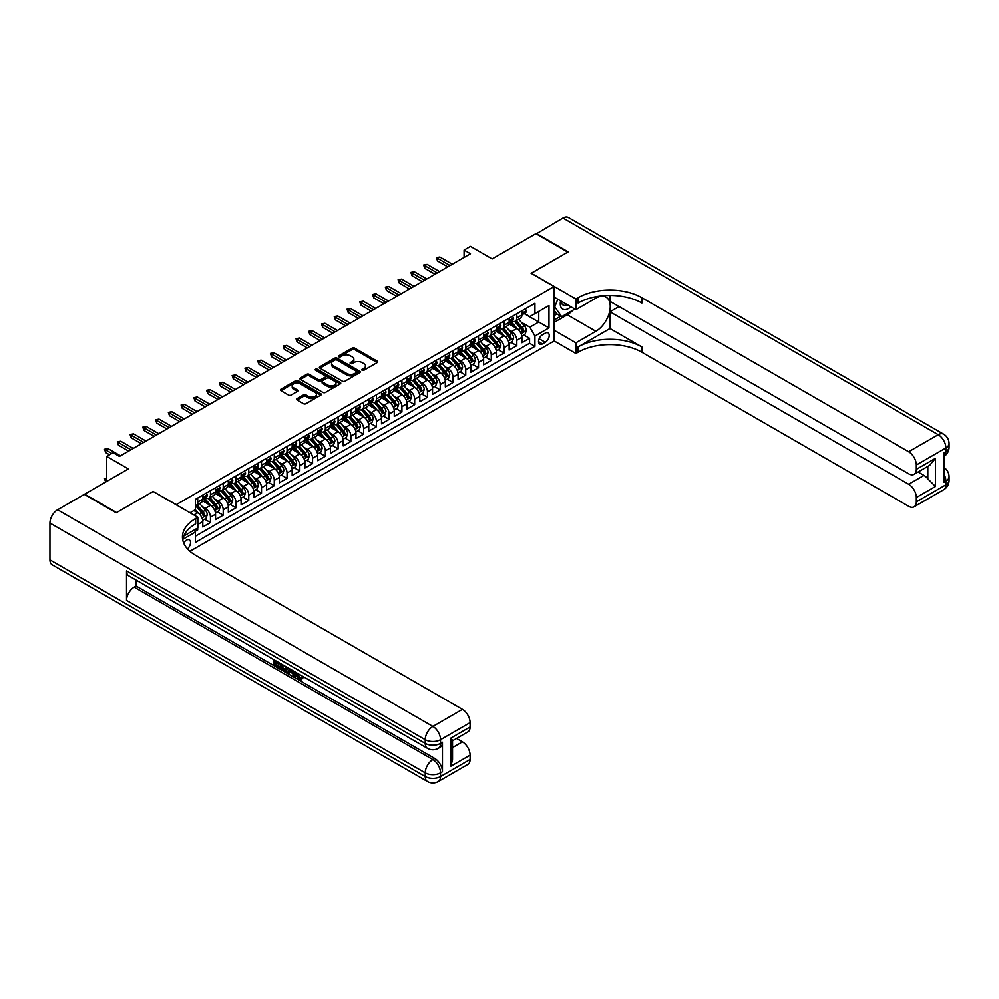 <?xml version="1.0" encoding="UTF-8"?>
<svg xmlns="http://www.w3.org/2000/svg" width="999" height="999" viewBox="0 0 999 999"><rect width="100%" height="100%" fill="white"/><g stroke="black" fill="none" stroke-linecap="round" stroke-linejoin="round"><path stroke-width="1.5" d="M362.137 370.267A1.236 0.712 0 0 0 363.886 370.267L377.197 362.575A1.773 1.024 0 0 0 377.722 361.85A1.773 1.024 0 0 0 377.197 361.126L354.657 348.114A1.773 1.024 0 0 0 352.147 348.114L338.836 355.794A1.236 0.712 0 0 0 340.584 356.805L342.307 355.806A5.669 3.272 0 0 1 350.324 355.806L352.21 356.893A5.669 3.272 0 0 1 353.871 359.215A5.669 3.272 0 0 1 352.21 361.526L350.487 362.525A1.236 0.712 0 0 0 352.235 363.536L353.958 362.537A5.669 3.272 0 0 1 361.975 362.537L363.861 363.624A5.669 3.272 0 0 1 365.522 365.934A5.669 3.272 0 0 1 363.861 368.256L362.137 369.243A1.236 0.712 0 0 0 362.137 370.267L362.137 369.243M187.462 548.888A5.782 3.334 120 0 0 190.397 543.881A5.782 3.334 120 0 0 189.348 539.897A5.782 3.334 120 0 0 186.463 540.184A5.782 3.334 120 0 0 183.691 543.031M297.14 398.601A1.773 1.024 0 0 0 296.628 399.325A1.773 1.024 0 0 0 297.14 400.05L303.471 403.696A1.773 1.024 0 0 0 305.981 403.696L320.766 395.167A1.773 1.024 0 0 0 321.278 394.443A1.773 1.024 0 0 0 320.766 393.718L298.214 380.694A1.773 1.024 0 0 0 295.704 380.694L280.919 389.235A1.773 1.024 0 0 0 280.394 389.96A1.773 1.024 0 0 0 280.919 390.684L288.561 395.092A1.773 1.024 0 0 0 291.071 395.092L297.39 391.433A1.773 1.024 0 0 0 297.914 390.709A1.773 1.024 0 0 0 297.39 389.997L293.606 387.799A4.745 2.735 0 0 1 292.22 385.864A4.745 2.735 0 0 1 295.142 383.341A4.745 2.735 0 0 1 300.312 383.928L315.16 392.507A4.745 2.735 0 0 1 316.546 394.443A4.745 2.735 0 0 1 313.611 396.965A4.745 2.735 0 0 1 308.454 396.378L305.981 394.942A1.773 1.024 0 0 0 303.471 394.942L297.14 398.601L297.14 400.05L303.471 396.416L303.471 394.942M153.272 491.545L176.249 504.657L554.083 286.526L531.106 273.264L567.794 252.073L535.889 233.654L492.17 258.891L470.467 246.366L464.085 250.05L470.467 253.734L119.455 456.393L113.074 452.709L106.693 456.393L106.693 481.443M153.272 491.396L116.583 512.574L84.665 494.155L128.384 468.918L106.693 456.393M342.432 381.206A1.773 1.024 0 0 0 344.942 381.206L359.727 372.664A1.773 1.024 0 0 0 360.239 371.94A1.773 1.024 0 0 0 359.727 371.216L337.175 358.204A1.773 1.024 0 0 0 334.665 358.204L319.88 366.733A1.773 1.024 0 0 0 319.368 367.457A1.773 1.024 0 0 0 319.88 368.181L342.432 381.206M316.059 370.529A1.236 0.712 0 0 1 317.32 370.704L340.222 383.928L325.462 392.445A1.773 1.024 0 0 1 322.952 392.445L300.399 379.433L300.399 377.984A1.773 1.024 0 0 0 299.887 378.708A1.773 1.024 0 0 0 300.399 379.433M300.399 377.984L306.73 374.325A1.773 1.024 0 0 1 309.228 374.325L318.381 379.608A1.773 1.024 0 0 0 320.891 379.608L325.087 377.185A1.773 1.024 0 0 0 325.599 376.461A1.773 1.024 0 0 0 325.087 375.736L315.559 370.242A1.236 0.712 0 0 1 317.32 369.23L340.247 382.467A1.773 1.024 0 0 1 340.759 383.191A1.773 1.024 0 0 1 340.247 383.916L340.247 382.467M195.042 531.468L197.702 529.932L196.041 528.983M197.827 524.487L202.797 521.603L202.797 526.985L210.464 522.564L204.658 519.218M202.148 506.493L205.357 508.341A7.218 4.171 60 0 1 210.464 517.182L215.572 514.235L215.572 519.617L223.227 515.197L217.42 511.85M214.91 499.125L218.119 500.974A7.218 4.171 60 0 1 223.227 509.815L228.334 506.868L228.334 512.25L235.989 507.829L230.182 504.47M227.685 491.758L230.881 493.606A7.218 4.171 60 0 1 235.989 502.447L241.096 499.5L241.096 504.882L248.751 500.462L242.944 497.102M240.447 484.39L243.644 486.238A7.218 4.171 60 0 1 248.751 495.079L253.858 492.132L253.858 497.514L261.513 493.094L255.707 489.735M253.209 477.01L256.418 478.871A7.218 4.171 60 0 1 261.513 487.712L266.621 484.765L266.621 490.147L274.288 485.714L268.481 482.367M265.971 469.642L269.181 471.491A7.218 4.171 60 0 1 274.288 480.344L279.383 477.397L279.383 482.767L287.05 478.346L281.243 475M278.733 462.275L281.943 464.123A7.218 4.171 60 0 1 287.05 472.964L292.158 470.017L292.158 475.399L299.812 470.979L294.006 467.632M291.496 454.907L294.705 456.755A7.218 4.171 60 0 1 299.812 465.596L304.92 462.649L304.92 468.032L312.575 463.611L306.768 460.264M304.27 447.54L307.467 449.388A7.218 4.171 60 0 1 312.575 458.229L317.682 455.282L317.682 460.664L325.337 456.243L319.53 452.884M317.033 440.172L320.229 442.02A7.218 4.171 60 0 1 325.337 450.861L330.444 447.914L330.444 453.296L338.099 448.876L332.292 445.517M329.795 432.804L333.004 434.652A7.218 4.171 60 0 1 338.099 443.494L343.206 440.547L343.206 445.929L350.874 441.508L345.067 438.149M342.557 425.424L345.766 427.285A7.218 4.171 60 0 1 350.874 436.126L355.969 433.179L355.969 438.561L363.636 434.128L357.829 430.781M355.319 418.057L358.529 419.905A7.218 4.171 60 0 1 363.636 428.758L368.743 425.811L368.743 431.181L376.398 426.76L370.592 423.414M368.082 410.689L371.291 412.537A7.218 4.171 60 0 1 376.398 421.378L381.506 418.431L381.506 423.813L389.16 419.393L383.354 416.046M380.856 403.321L384.053 405.169A7.218 4.171 60 0 1 389.16 414.011L394.268 411.064L394.268 416.446L401.923 412.025L396.116 408.678M393.618 395.954L396.815 397.802A7.218 4.171 60 0 1 401.923 406.643L407.03 403.696L407.03 409.078L414.685 404.657L408.878 401.298M406.381 388.586L409.59 390.434A7.218 4.171 60 0 1 414.685 399.275L419.792 396.328L419.792 401.71L427.46 397.29L421.653 393.931M419.143 381.218L422.352 383.067A7.218 4.171 60 0 1 427.46 391.908L432.555 388.961L432.555 394.343L440.222 389.922L434.415 386.563M431.905 373.838L435.114 375.699A7.218 4.171 60 0 1 440.222 384.54L445.329 381.593L445.329 386.975L452.984 382.542L447.177 379.195M444.667 366.471L447.877 368.319A7.218 4.171 60 0 1 452.984 377.172L458.091 374.225L458.091 379.595L465.746 375.174L459.94 371.828M457.442 359.103L460.639 360.951A7.218 4.171 60 0 1 465.746 369.792L470.854 366.845L470.854 372.227L478.509 367.807L472.702 364.46M470.204 351.735L473.401 353.584A7.218 4.171 60 0 1 478.509 362.425L483.616 359.478L483.616 364.86L491.271 360.439L485.464 357.08M482.967 344.368L486.176 346.216A7.218 4.171 60 0 1 491.271 355.057L496.378 352.11L496.378 357.492L504.045 353.072L498.239 349.712M495.729 337L498.938 338.848A7.218 4.171 60 0 1 504.045 347.689L509.14 344.742L509.14 350.125L516.808 345.704L516.808 340.322A7.218 4.171 -120 0 0 511.7 331.481L508.491 329.633M511.001 342.345L516.808 345.704M202.797 521.603A7.218 4.171 -120 0 0 197.702 512.762L193.868 510.551M215.572 514.235A7.218 4.171 -120 0 0 210.464 505.394L202.572 500.836M228.334 506.868A7.218 4.171 -120 0 0 223.227 498.026L215.334 493.469M241.096 499.5A7.218 4.171 -120 0 0 235.989 490.659L228.097 486.101M253.858 492.132A7.218 4.171 -120 0 0 248.751 483.291L240.859 478.733M266.621 484.765A7.218 4.171 -120 0 0 261.513 475.924L253.621 471.366M279.383 477.397A7.218 4.171 -120 0 0 274.288 468.543L266.383 463.986M292.158 470.017A7.218 4.171 -120 0 0 287.05 461.176L279.158 456.618M304.92 462.649A7.218 4.171 -120 0 0 299.812 453.808L291.92 449.25M317.682 455.282A7.218 4.171 -120 0 0 312.575 446.441L304.683 441.883M330.444 447.914A7.218 4.171 -120 0 0 325.337 439.073L317.445 434.515M343.206 440.547A7.218 4.171 -120 0 0 338.099 431.705L330.207 427.147M355.969 433.179A7.218 4.171 -120 0 0 350.874 424.338L342.969 419.78M368.743 425.811A7.218 4.171 -120 0 0 363.636 416.958L355.744 412.4M381.506 418.431A7.218 4.171 -120 0 0 376.398 409.59L368.506 405.032M394.268 411.064A7.218 4.171 -120 0 0 389.16 402.222L381.268 397.664M407.03 403.696A7.218 4.171 -120 0 0 401.923 394.855L394.031 390.297M419.792 396.328A7.218 4.171 -120 0 0 414.685 387.487L406.793 382.929M432.555 388.961A7.218 4.171 -120 0 0 427.46 380.119L419.555 375.562M445.329 381.593A7.218 4.171 -120 0 0 440.222 372.752L432.33 368.194M458.091 374.225A7.218 4.171 -120 0 0 452.984 365.372L445.092 360.814M470.854 366.845A7.218 4.171 -120 0 0 465.746 358.004L457.854 353.446M483.616 359.478A7.218 4.171 -120 0 0 478.509 350.637L470.616 346.079M496.378 352.11A7.218 4.171 -120 0 0 491.271 343.269L483.379 338.711M509.14 344.742A7.218 4.171 -120 0 0 504.045 335.901L496.141 331.343M545.267 333.167L542.457 334.79A5.594 3.234 120 0 0 538.811 339.722A5.594 3.234 120 0 0 539.66 344.205A5.594 3.234 120 0 0 542.457 343.931L545.267 342.307A5.594 3.234 120 0 0 548.926 337.375A5.594 3.234 120 0 0 548.064 332.892A5.594 3.234 120 0 0 545.267 333.167M189.922 551.298L554.083 341.059L554.083 286.526M194.218 530.032L195.404 532.067L195.404 542.395L534.927 346.366L534.927 336.051L529.82 327.197L521.253 322.252M195.404 532.067L182.705 539.398M190.035 512.762L195.404 509.665L195.404 499.35L534.927 303.321L534.927 313.649L548.975 305.532L548.975 327.934L534.927 336.051M205.294 497.689L205.357 497.727A7.218 4.171 60 0 0 208.966 498.089L214.073 495.142A7.218 4.171 -120 0 0 215.572 491.833L215.572 487.712M218.057 490.322L218.119 490.359A7.218 4.171 60 0 0 221.728 490.721L226.835 487.774A7.218 4.171 -120 0 0 228.334 484.465L228.334 480.344M230.819 482.954L230.881 482.992A7.218 4.171 60 0 0 234.49 483.354L239.598 480.407A7.218 4.171 -120 0 0 241.096 477.097L241.096 472.964M243.581 475.586L243.644 475.624A7.218 4.171 60 0 0 247.265 475.986L252.36 473.039A7.218 4.171 -120 0 0 253.858 469.73L253.858 465.596M256.343 468.219L256.418 468.256A7.218 4.171 60 0 0 260.027 468.606L265.135 465.659A7.218 4.171 -120 0 0 266.621 462.362L266.621 458.229M269.106 460.851L269.181 460.889A7.218 4.171 60 0 0 272.789 461.238L277.897 458.291A7.218 4.171 -120 0 0 279.383 454.995L279.383 450.861M281.88 453.471L281.943 453.521A7.218 4.171 60 0 0 285.552 453.871L290.659 450.924A7.218 4.171 -120 0 0 292.158 447.614L292.158 443.494M294.643 446.103L294.705 446.141A7.218 4.171 60 0 0 298.314 446.503L303.421 443.556A7.218 4.171 -120 0 0 304.92 440.247L304.92 436.126M307.405 438.736L307.467 438.773A7.218 4.171 60 0 0 311.076 439.135L316.183 436.188A7.218 4.171 -120 0 0 317.682 432.879L317.682 428.758M320.167 431.368L320.229 431.406A7.218 4.171 60 0 0 323.851 431.768L328.946 428.821A7.218 4.171 -120 0 0 330.444 425.512L330.444 421.378M332.929 424.001L333.004 424.038A7.218 4.171 60 0 0 336.613 424.4L341.72 421.453A7.218 4.171 -120 0 0 343.206 418.144L343.206 414.011M345.691 416.633L345.766 416.67A7.218 4.171 60 0 0 349.375 417.02L354.483 414.073A7.218 4.171 -120 0 0 355.969 410.776L355.969 406.643M358.466 409.265L358.529 409.303A7.218 4.171 60 0 0 362.137 409.652L367.245 406.705A7.218 4.171 -120 0 0 368.743 403.409L368.743 399.275M371.228 401.885L371.291 401.923A7.218 4.171 60 0 0 374.9 402.285L380.007 399.338A7.218 4.171 -120 0 0 381.506 396.029L381.506 391.908M383.991 394.518L384.053 394.555A7.218 4.171 60 0 0 387.662 394.917L392.769 391.97A7.218 4.171 -120 0 0 394.268 388.661L394.268 384.54M396.753 387.15L396.815 387.187A7.218 4.171 60 0 0 400.437 387.55L405.532 384.603A7.218 4.171 -120 0 0 407.03 381.293L407.03 377.172M409.515 379.782L409.59 379.82A7.218 4.171 60 0 0 413.199 380.182L418.306 377.235A7.218 4.171 -120 0 0 419.792 373.926L419.792 369.792M422.277 372.415L422.352 372.452A7.218 4.171 60 0 0 425.961 372.814L431.068 369.867A7.218 4.171 -120 0 0 432.555 366.558L432.555 362.425M435.052 365.047L435.114 365.085A7.218 4.171 60 0 0 438.723 365.434L443.831 362.487A7.218 4.171 -120 0 0 445.329 359.19L445.329 355.057M447.814 357.679L447.877 357.717A7.218 4.171 60 0 0 451.486 358.067L456.593 355.12A7.218 4.171 -120 0 0 458.091 351.823L458.091 347.689M460.576 350.299L460.639 350.337A7.218 4.171 60 0 0 464.248 350.699L469.355 347.752A7.218 4.171 -120 0 0 470.854 344.443L470.854 340.322M473.339 342.932L473.401 342.969A7.218 4.171 60 0 0 477.023 343.331L482.117 340.384A7.218 4.171 -120 0 0 483.616 337.075L483.616 332.954M486.101 335.564L486.176 335.602A7.218 4.171 60 0 0 489.785 335.964L494.892 333.017A7.218 4.171 -120 0 0 496.378 329.707L496.378 325.587M498.863 328.196L498.938 328.234A7.218 4.171 60 0 0 502.547 328.596L507.654 325.649A7.218 4.171 -120 0 0 509.14 322.34L509.14 318.206M195.404 536.201L529.57 343.269L529.57 338.336L521.915 342.757L521.915 337.375A7.218 4.171 -120 0 0 516.808 328.534L508.916 323.976M511.638 320.829L511.7 320.866A7.218 4.171 -120 0 0 515.309 321.228A7.218 4.171 -120 0 0 516.808 317.919L516.808 313.786M515.309 321.228L520.417 318.281A7.218 4.171 -120 0 0 521.915 314.972L521.915 310.839M197.702 498.026L197.702 502.147A7.218 4.171 60 0 1 196.204 505.457A7.218 4.171 60 0 1 195.404 505.756M196.204 505.457L201.311 502.509A7.218 4.171 -120 0 0 202.797 499.2L202.797 495.079M210.464 490.659L210.464 494.78A7.218 4.171 60 0 1 208.966 498.089M223.227 483.291L223.227 487.412A7.218 4.171 60 0 1 221.728 490.721M235.989 475.924L235.989 480.044A7.218 4.171 60 0 1 234.49 483.354M248.751 468.543L248.751 472.677A7.218 4.171 60 0 1 247.265 475.986M261.513 461.176L261.513 465.309A7.218 4.171 60 0 1 260.027 468.606M274.288 453.808L274.288 457.942A7.218 4.171 60 0 1 272.789 461.238M287.05 446.441L287.05 450.561A7.218 4.171 60 0 1 285.552 453.871M299.812 439.073L299.812 443.194A7.218 4.171 60 0 1 298.314 446.503M312.575 431.705L312.575 435.826A7.218 4.171 60 0 1 311.076 439.135M325.337 424.338L325.337 428.459A7.218 4.171 60 0 1 323.851 431.768M338.099 416.958L338.099 421.091A7.218 4.171 60 0 1 336.613 424.4M350.874 409.59L350.874 413.723A7.218 4.171 60 0 1 349.375 417.02M363.636 402.222L363.636 406.356A7.218 4.171 60 0 1 362.137 409.652M376.398 394.855L376.398 398.976A7.218 4.171 60 0 1 374.9 402.285M389.16 387.487L389.16 391.608A7.218 4.171 60 0 1 387.662 394.917M401.923 380.119L401.923 384.24A7.218 4.171 60 0 1 400.437 387.55M414.685 372.752L414.685 376.873A7.218 4.171 60 0 1 413.199 380.182M427.46 365.372L427.46 369.505A7.218 4.171 60 0 1 425.961 372.814M440.222 358.004L440.222 362.137A7.218 4.171 60 0 1 438.723 365.434M452.984 350.637L452.984 354.77A7.218 4.171 60 0 1 451.486 358.067M465.746 343.269L465.746 347.39A7.218 4.171 60 0 1 464.248 350.699M478.509 335.901L478.509 340.022A7.218 4.171 60 0 1 477.023 343.331M491.271 328.534L491.271 332.655A7.218 4.171 60 0 1 489.785 335.964M504.045 321.166L504.045 325.287A7.218 4.171 60 0 1 502.547 328.596M504.045 347.689L504.045 353.072M491.271 355.057L491.271 360.439M478.509 362.425L478.509 367.807M465.746 369.792L465.746 375.174M452.984 377.172L452.984 382.542M440.222 384.54L440.222 389.922M427.46 391.908L427.46 397.29M414.685 399.275L414.685 404.657M401.923 406.643L401.923 412.025M389.16 414.011L389.16 419.393M376.398 421.378L376.398 426.76M363.636 428.758L363.636 434.128M350.874 436.126L350.874 441.508M338.099 443.494L338.099 448.876M325.337 450.861L325.337 456.243M312.575 458.229L312.575 463.611M299.812 465.596L299.812 470.979M287.05 472.964L287.05 478.346M274.288 480.344L274.288 485.714M261.513 487.712L261.513 493.094M248.751 495.079L248.751 500.462M235.989 502.447L235.989 507.829M223.227 509.815L223.227 515.197M210.464 517.182L210.464 522.564M197.702 528.021L197.702 529.932M529.82 327.197L538.761 322.04L538.761 311.438L548.975 305.532M524.138 313.599L548.975 327.934M524.4 313.461L529.82 316.596L534.927 313.649M464.085 250.05L464.085 257.417M523.763 334.977L529.57 338.336M529.57 343.269L534.927 346.366M362.637 370.442L363.861 369.73A5.669 3.272 0 0 0 365.522 367.407L365.522 365.934M353.871 359.215L353.871 360.689A5.669 3.272 0 0 1 352.21 362.999L350.986 363.711M377.197 361.126L377.197 362.575L354.657 349.588A1.773 1.024 0 0 0 352.147 349.588L339.323 356.98M359.727 371.216L359.727 372.664L337.175 359.677A1.773 1.024 0 0 0 334.665 359.677L319.905 368.194M356.593 372.452A1.236 0.712 0 0 0 356.593 371.441L336.8 360.002A1.236 0.712 0 0 0 335.04 360.002L333.229 361.051A5.669 3.272 0 0 0 331.568 363.374A5.669 3.272 0 0 0 333.229 365.684L346.753 373.501A5.669 3.272 0 0 0 354.782 373.501L356.593 372.452L356.593 373.926A1.236 0.712 0 0 0 356.955 373.414L356.955 371.94M331.568 363.374L331.568 364.847A5.669 3.272 0 0 0 333.229 367.157L333.229 365.684M356.593 373.926L354.782 374.975A5.669 3.272 0 0 1 346.753 374.975L333.229 367.157M300.424 379.445L306.73 375.799L306.73 374.325M325.599 376.461L325.599 377.934A1.773 1.024 0 0 1 325.087 378.658L320.891 381.081A1.773 1.024 0 0 1 318.381 381.081L309.228 375.799A1.773 1.024 0 0 0 306.73 375.799M327.872 385.09A4.745 2.735 0 0 0 333.042 385.689A4.745 2.735 0 0 0 335.964 383.154A4.745 2.735 0 0 0 334.578 381.218L329.345 378.196A1.773 1.024 0 0 0 326.835 378.196L322.64 380.619A1.773 1.024 0 0 0 322.115 381.343A1.773 1.024 0 0 0 322.64 382.068L327.872 385.09L327.872 386.563A4.745 2.735 0 0 0 333.042 387.162A4.745 2.735 0 0 0 335.964 384.627L335.964 383.154M322.115 381.343L322.115 382.817A1.773 1.024 0 0 0 322.64 383.541L322.64 382.068M327.872 386.563L322.64 383.541M316.546 394.443L316.546 395.916A4.745 2.735 0 0 1 313.611 398.439A4.745 2.735 0 0 1 308.454 397.852L305.981 396.416A1.773 1.024 0 0 0 303.471 396.416M292.22 385.864L292.22 387.337A4.745 2.735 0 0 0 293.606 389.273L293.606 387.799M297.39 389.997L297.39 391.433L293.606 389.273M320.766 393.718L320.766 395.167L298.214 382.167A1.773 1.024 0 0 0 295.704 382.167L280.944 390.696M521.803 336.114L525.099 334.203L526.373 330.519A4.783 2.76 -120 0 0 524.512 326.024L518.681 319.28M517.519 328.996L510.851 321.278M513.723 326.748L509.852 322.265A11.464 6.618 -120 0 0 509.502 321.865M514.66 321.478L520.554 328.309A4.783 2.76 60 0 1 522.265 331.606L523.801 330.719A4.783 2.76 -120 0 0 522.09 327.422L516.258 320.679M515.009 321.366L521.341 328.708A2.435 1.411 60 0 1 521.953 329.658L523.801 330.719M525.299 308.891L526.373 310.764A4.783 2.76 60 0 1 525.387 312.887L522.964 314.285A4.783 2.76 -120 0 0 523.801 313.187L523.688 312.762M522.065 314.51L522.09 314.51A4.783 2.76 -120 0 0 522.964 314.285M523.176 312.824L523.801 313.187L522.265 314.073A4.783 2.76 60 0 1 521.915 314.747M450.049 265.522L437.537 258.304L437.537 260.951L436.388 257.63L437.537 258.304L439.835 256.968L452.347 264.198M437.537 260.951L447.752 266.845M436.388 257.63L439.835 256.968M560.601 300.836A11.738 6.768 120 0 0 564.41 309.628A11.738 6.768 120 0 0 570.904 306.78M561.376 301.273A8.029 4.633 120 0 0 563.036 305.02A8.029 4.633 120 0 0 564.21 305.394A8.029 4.633 120 0 0 567.12 304.595M574.887 309.078L561.675 316.695L556.568 313.748L554.083 310.214M561.675 316.695L554.782 306.893L557.767 299.2M554.083 306.493L554.782 306.893M536.276 233.866L562.949 218.019L938.223 434.69A10.827 6.256 120 0 1 943.63 434.153A10.827 10.827 0 0 1 949.05 443.531A10.827 6.256 180 0 1 945.878 447.952L916.333 465.01A10.827 6.256 -120 0 0 908.665 451.748L938.223 434.69A10.827 6.256 60 0 1 945.878 447.952L945.878 451.635L943.968 452.747L943.968 482.217L945.878 481.118L945.878 484.802A10.827 6.256 60 0 1 943.63 489.76L914.085 506.818A10.827 6.256 -120 0 0 916.333 501.86L945.878 484.802A10.827 6.256 0 0 0 949.05 480.382A10.827 10.827 0 0 1 943.63 489.76M536.276 233.429L568.181 251.848L531.231 273.326M554.083 330.219L575.899 342.832L595.879 331.293A20.305 11.726 120 0 0 609.153 313.399A20.305 11.726 120 0 0 606.031 297.128A20.305 11.726 120 0 0 595.879 298.127L575.899 309.665L575.899 298.976L578.071 297.727A45.13 26.049 180 0 1 641.895 297.727L908.665 451.748M575.899 342.832L575.899 353.509L578.071 352.26A45.13 26.049 180 0 1 641.895 352.26L908.665 506.281A10.827 6.256 -120 0 0 914.085 506.818M609.989 328.534L578.071 346.953A45.13 26.049 180 0 1 641.895 346.953L609.989 328.534L609.989 311.8L619.043 306.568M609.989 295.404L609.989 301.336L908.665 473.776A10.827 6.256 -120 0 0 914.085 474.313A10.827 6.256 -120 0 0 916.333 469.355L935.476 458.304L935.476 486.451L927.821 478.796L927.821 466.396M935.476 486.451L916.333 497.514L916.333 501.86M916.333 497.514A10.827 6.256 -120 0 0 908.665 484.24L923.988 475.399A10.827 6.256 60 0 1 927.821 478.796M609.989 311.8L908.665 484.24M562.949 218.019A10.827 6.256 -60 0 1 568.369 217.482L943.63 434.153M554.083 297.065L575.899 309.665M531.231 273.189L575.899 298.976M554.083 340.909L575.899 353.509M916.333 465.01L916.333 469.355M918.093 472.003L923.988 475.399M578.071 297.727L578.071 303.034A45.13 26.049 180 0 1 641.895 303.034L641.895 297.727M914.085 474.313L929.744 465.272L935.476 458.304M572.914 310.214A20.305 11.726 -60 0 1 567.282 314.785L554.083 322.415M554.083 320.055L560.776 316.183M554.083 315.634L556.955 313.973M296.366 672.664L296.266 673.726L297.24 673.164L300.549 678.408M296.266 673.726L298.626 678.683L300.125 678.87L301.798 677.122L302.884 678.034L300.961 680.057L298.726 679.757L295.267 672.027M290.122 671.952L288.599 673.801L287.462 673.139L289.385 668.631M294.255 671.44L295.779 676.76L294.755 677.359L293.606 676.698L292.744 673.463L289.473 671.578L288.599 673.801M275.874 662.374L275.874 664.26L280.394 666.857L280.394 667.881L279.37 668.468L273.776 665.247L273.776 659.615M279.907 663.161L278.883 664.11L274.862 661.788L274.862 664.847L275.874 664.26M126.536 570.941L425.224 743.393A10.827 6.256 120 0 0 427.46 748.351L128.784 575.899A10.827 6.256 -60 0 1 126.536 570.941L126.536 600.424A10.827 6.256 -60 0 1 134.191 587.162L136.114 586.051L434.79 758.503A10.827 6.256 60 0 1 442.457 771.765L442.457 742.282A10.827 6.256 60 0 1 440.209 747.24L438.299 748.351A10.827 6.256 -120 0 0 440.534 743.393L442.457 742.282M136.114 586.051L136.114 580.132M287.05 667.282L287.125 668.481L288.124 667.906L286.076 671.403L280.844 669.318L280.844 663.698M116.196 512.799L153.147 491.471L197.827 517.257L195.654 518.518A45.13 26.049 -0 0 0 182.442 536.938A45.13 26.049 -0 0 0 195.654 555.357L462.425 709.377A10.827 6.256 60 0 1 470.092 722.652L440.534 739.71L440.534 743.393A10.827 6.256 -0 0 1 425.224 743.393L425.224 739.71L49.95 523.039A10.827 6.256 -60 0 1 57.605 509.777L84.291 494.38L116.196 512.799M197.827 517.257L197.827 527.947L183.716 536.088M450.936 738.049L452.522 740.446L452.522 759.377L450.936 766.196L450.936 738.049L470.092 726.997L470.092 722.652M470.092 726.997A10.827 6.256 60 0 1 467.844 731.955L452.522 740.796M49.95 559.89L425.224 776.548A10.827 6.256 120 0 0 427.46 781.518L52.198 564.847A10.827 6.256 -60 0 1 49.95 559.89L49.95 523.039M456.543 738.473L462.425 741.882A10.827 6.256 60 0 1 470.092 755.144L450.936 766.196M442.457 771.765L440.534 772.864L440.534 776.548L470.092 759.49L470.092 755.144M470.092 759.49A10.827 6.256 60 0 1 467.844 764.447L438.299 781.518A10.827 6.256 -120 0 0 440.534 776.548A10.827 6.256 -0 0 1 425.224 776.548L425.224 772.864L126.536 600.424M195.654 518.518L195.654 523.813A45.13 26.049 -0 0 0 182.667 539.585M274.862 664.847L279.37 667.457L280.394 666.857M279.37 667.457L279.37 668.468M274.862 660.239L279.333 662.824M278.883 663.086L278.883 664.11M287.125 668.481L286.076 671.403M281.93 664.323L281.93 668.93L283.504 669.842L285.314 670.254L285.976 666.658M282.942 664.909L282.942 668.331L286.338 669.667M281.93 668.93L282.942 668.331M283.504 669.842L284.528 669.243M292.819 670.616L294.755 677.359M290.397 669.218L289.797 670.754L292.42 672.265L291.808 670.029M291.046 669.592L292.033 670.866M289.797 670.754L290.821 670.167M298.626 678.683L299.65 678.096M300.774 677.709L301.86 678.621L302.884 678.034M301.86 678.621L300.961 680.057M509.04 343.481L512.337 341.571L513.611 337.887A4.783 2.76 -120 0 0 511.75 333.391L505.919 326.648M504.745 336.363L498.089 328.646M500.961 334.116L497.09 329.645A11.464 6.618 -120 0 0 496.728 329.245M501.898 328.846L507.792 335.676A4.783 2.76 60 0 1 509.502 338.973L511.026 338.087A4.783 2.76 -120 0 0 509.328 334.802L503.496 328.047M502.247 328.746L508.578 336.076A2.435 1.411 60 0 1 509.19 337.038L511.026 338.087M496.278 350.849L499.575 348.938L500.849 345.254A4.783 2.76 -120 0 0 498.988 340.771L493.156 334.016M491.983 343.731L485.314 336.014M488.199 341.483L484.328 337.013A11.464 6.618 -120 0 0 483.966 336.613M489.135 336.226L495.029 343.057A4.783 2.76 60 0 1 496.74 346.341L498.264 345.467A4.783 2.76 -120 0 0 496.565 342.17L490.734 335.414M489.473 336.114L495.816 343.444A2.435 1.411 60 0 1 496.428 344.405L498.264 345.467M483.516 358.216L486.813 356.318L488.086 352.622A4.783 2.76 -120 0 0 486.226 348.139L480.394 341.383M479.22 351.099L472.552 343.381M475.424 348.863L471.565 344.38A11.464 6.618 -120 0 0 471.203 343.981M476.361 343.594L482.267 350.424A4.783 2.76 60 0 1 483.966 353.721L485.502 352.834A4.783 2.76 -120 0 0 483.791 349.538L477.959 342.782M476.71 343.481L483.054 350.824A2.435 1.411 60 0 1 483.666 351.773L485.502 352.834M470.741 365.584L474.05 363.686L475.324 360.002A4.783 2.76 -120 0 0 473.464 355.507L467.619 348.751M466.458 358.479L459.79 350.761M462.662 356.231L458.791 351.748A11.464 6.618 -120 0 0 458.441 351.348M463.598 350.961L469.505 357.792A4.783 2.76 60 0 1 471.203 361.089L472.739 360.202A4.783 2.76 -120 0 0 471.029 356.905L465.197 350.149M463.948 350.849L470.292 358.191A2.435 1.411 60 0 1 470.904 359.141L472.739 360.202M512.524 316.258L513.611 318.144A4.783 2.76 60 0 1 512.624 320.254L510.202 321.653A4.783 2.76 -120 0 0 511.026 320.554L510.926 320.13M509.303 321.878L509.328 321.878A4.783 2.76 -120 0 0 510.202 321.653M510.414 320.192L511.026 320.554L509.502 321.441A4.783 2.76 60 0 1 509.14 322.115M437.287 272.889L424.775 265.672L424.775 268.319L423.626 265.01L424.775 265.672L427.072 264.348L439.585 271.566M424.775 268.319L434.99 274.213M423.626 265.01L427.072 264.348M499.762 323.626L500.849 325.512A4.783 2.76 60 0 1 499.862 327.622L497.44 329.021A4.783 2.76 -120 0 0 498.264 327.922L498.164 327.497M496.54 329.245L496.565 329.245A4.783 2.76 -120 0 0 497.44 329.021M497.652 327.572L498.264 327.922L496.74 328.808A4.783 2.76 60 0 1 496.378 329.483M424.525 280.257L412.013 273.039L412.013 275.687L410.864 272.377L412.013 273.039L414.31 271.716L426.81 278.933M412.013 275.687L422.227 281.581M410.864 272.377L414.31 271.716M487 330.994L488.086 332.879A4.783 2.76 60 0 1 487.1 334.99L484.665 336.388A4.783 2.76 -120 0 0 485.502 335.289L485.402 334.865M483.778 336.613L483.791 336.613A4.783 2.76 -120 0 0 484.665 336.388M484.89 334.94L485.502 335.289L483.966 336.176A4.783 2.76 60 0 1 483.616 336.863M411.75 287.625L399.25 280.407L399.25 283.054L398.102 279.745L399.25 280.407L401.548 279.083L414.048 286.301M399.25 283.054L409.453 288.961M398.102 279.745L401.548 279.083M474.238 338.361L475.324 340.247A4.783 2.76 60 0 1 474.325 342.357L471.903 343.768A4.783 2.76 -120 0 0 472.739 342.657L472.639 342.232M471.016 343.993L471.029 343.993A4.783 2.76 -120 0 0 471.903 343.768M472.115 342.307L472.739 342.657L471.203 343.544A4.783 2.76 60 0 1 470.854 344.23M398.988 295.005L386.476 287.774L386.476 290.434L385.327 287.113L386.476 287.774L388.773 286.451L401.286 293.669M386.476 290.434L396.69 296.328M385.327 287.113L388.773 286.451M457.979 372.952L461.276 371.054L462.562 367.37A4.783 2.76 -120 0 0 460.689 362.874L454.857 356.119M453.696 365.846L447.028 358.129M449.9 363.599L446.029 359.116A11.464 6.618 -120 0 0 445.679 358.716M450.836 358.329L456.73 365.159A4.783 2.76 60 0 1 458.441 368.456L459.977 367.57A4.783 2.76 -120 0 0 458.266 364.273L452.435 357.517M451.186 358.216L457.517 365.559A2.435 1.411 60 0 1 458.141 366.508L459.977 367.57M461.476 345.741L462.525 347.565A4.783 2.76 60 0 1 461.563 349.737L459.14 351.136A4.783 2.76 -120 0 0 459.977 350.025L459.877 349.613M458.254 351.361L458.266 351.361A4.783 2.76 -120 0 0 459.14 351.136M459.353 349.675L459.977 350.025L458.441 350.911A4.783 2.76 60 0 1 458.091 351.598M386.226 302.372L373.713 295.142L373.713 297.802L372.565 294.48L373.713 295.142L376.011 293.818L388.524 301.036M373.713 297.802L383.928 303.696M372.565 294.48L376.011 293.818M445.217 380.319L448.514 378.421L449.787 374.737A4.783 2.76 -120 0 0 447.927 370.242L442.095 363.486M440.934 373.214L434.265 365.497M437.137 370.966L433.266 366.483A11.464 6.618 -120 0 0 432.917 366.084M438.074 365.696L443.968 372.527A4.783 2.76 60 0 1 445.679 375.824L447.215 374.937A4.783 2.76 -120 0 0 445.504 371.64L439.672 364.897M438.424 365.584L444.755 372.927A2.435 1.411 60 0 1 445.367 373.876L447.215 374.937M448.713 353.109L449.787 354.982A4.783 2.76 60 0 1 448.801 357.105L446.378 358.504A4.783 2.76 -120 0 0 447.215 357.405L447.102 356.98M445.479 358.728L445.504 358.728A4.783 2.76 -120 0 0 446.378 358.504M446.59 357.043L447.215 357.405L445.679 358.279A4.783 2.76 60 0 1 445.329 358.966M373.464 309.74L360.951 302.51L360.951 305.17L359.802 301.848L360.951 302.51L363.249 301.186L375.761 308.416M360.951 305.17L371.166 311.064M359.802 301.848L363.249 301.186M432.455 387.699L435.751 385.789L437.025 382.105A4.783 2.76 -120 0 0 435.164 377.61L429.333 370.866M428.159 380.582L421.503 372.864M424.375 378.334L420.504 373.851A11.464 6.618 -120 0 0 420.142 373.451M425.312 373.064L431.206 379.895A4.783 2.76 60 0 1 432.917 383.191L434.44 382.305A4.783 2.76 -120 0 0 432.742 379.008L426.91 372.265M425.661 372.952L431.993 380.294A2.435 1.411 60 0 1 432.604 381.243L434.44 382.305M435.939 360.477L437 362.3A4.783 2.76 60 0 1 436.039 364.473L433.616 365.871A4.783 2.76 -120 0 0 434.44 364.772L434.34 364.348M432.717 366.096L432.742 366.096A4.783 2.76 -120 0 0 433.616 365.871M433.828 364.41L434.44 364.772L432.917 365.659A4.783 2.76 60 0 1 432.555 366.333M360.701 317.108L348.189 309.89L348.189 312.537L347.04 309.215L348.189 309.89L350.487 308.554L362.999 315.784M348.189 312.537L358.404 318.431M347.04 309.215L350.487 308.554M419.692 395.067L422.989 393.156L424.263 389.473A4.783 2.76 -120 0 0 422.402 384.977L416.571 378.234M415.397 387.949L408.728 380.232M411.6 385.701L407.742 381.231A11.464 6.618 -120 0 0 407.38 380.831M412.55 380.432L418.444 387.262A4.783 2.76 60 0 1 420.154 390.559L421.678 389.672A4.783 2.76 -120 0 0 419.98 386.388L414.148 379.632M412.887 380.332L419.23 387.662A2.435 1.411 60 0 1 419.842 388.623L421.678 389.672M423.176 367.844L424.263 369.73A4.783 2.76 60 0 1 423.276 371.84L420.854 373.239A4.783 2.76 -120 0 0 421.678 372.14L421.578 371.715M419.955 373.464L419.98 373.464A4.783 2.76 -120 0 0 420.854 373.239M421.066 371.778L421.678 372.14L420.154 373.027A4.783 2.76 60 0 1 419.792 373.701M347.927 324.475L335.427 317.257L335.427 319.905L334.278 316.596L335.427 317.257L337.724 315.934L350.224 323.152M335.427 319.905L345.642 325.799M334.278 316.596L337.724 315.934M406.93 402.435L410.227 400.524L411.501 396.84A4.783 2.76 -120 0 0 409.64 392.357L403.808 385.602M402.634 395.317L395.966 387.6M398.838 393.069L394.98 388.599A11.464 6.618 -120 0 0 394.617 388.199M399.775 387.812L405.681 394.642A4.783 2.76 60 0 1 407.38 397.927L408.916 397.053A4.783 2.76 -120 0 0 407.205 393.756L401.373 387M400.124 387.699L406.468 395.03A2.435 1.411 60 0 1 407.08 395.991L408.916 397.053M410.414 375.212L411.501 377.098A4.783 2.76 60 0 1 410.514 379.208L408.079 380.607A4.783 2.76 -120 0 0 408.916 379.508L408.816 379.083M407.192 380.831L407.205 380.831A4.783 2.76 -120 0 0 408.079 380.607M408.304 379.158L408.916 379.508L407.38 380.394A4.783 2.76 60 0 1 407.03 381.069M335.164 331.843L322.665 324.625L322.665 327.272L321.516 323.963L322.665 324.625L324.962 323.301L337.462 330.519M322.665 327.272L332.867 333.167M321.516 323.963L324.962 323.301M394.155 409.802L397.465 407.904L398.738 404.208A4.783 2.76 -120 0 0 396.878 399.725L391.034 392.969M389.872 402.684L383.204 394.967M386.076 400.449L382.205 395.966A11.464 6.618 -120 0 0 381.855 395.567M387.013 395.179L392.919 402.01A4.783 2.76 60 0 1 394.617 405.307L396.153 404.42A4.783 2.76 -120 0 0 394.443 401.123L388.611 394.368M387.362 395.067L393.706 402.41A2.435 1.411 60 0 1 394.318 403.359L396.153 404.42M397.652 382.58L398.738 384.465A4.783 2.76 60 0 1 397.739 386.576L395.317 387.974A4.783 2.76 -120 0 0 396.153 386.875L396.054 386.451M394.43 388.199L394.443 388.199A4.783 2.76 -120 0 0 395.317 387.974M395.529 386.526L396.153 386.875L394.617 387.762A4.783 2.76 60 0 1 394.268 388.449M322.402 339.21L309.89 331.993L309.89 334.64L308.741 331.331L309.89 331.993L312.188 330.669L324.7 337.887M309.89 334.64L320.105 340.547M308.741 331.331L312.188 330.669M381.393 417.17L384.69 415.272L385.976 411.588A4.783 2.76 -120 0 0 384.103 407.093L378.271 400.337M377.11 410.065L370.442 402.347M373.314 407.817L369.443 403.334A11.464 6.618 -120 0 0 369.093 402.934M374.25 402.547L380.144 409.378A4.783 2.76 60 0 1 381.855 412.674L383.391 411.788A4.783 2.76 -120 0 0 381.68 408.491L375.849 401.735M374.6 402.435L380.931 409.777A2.435 1.411 60 0 1 381.556 410.726L383.391 411.788M384.89 389.947L385.976 391.833A4.783 2.76 60 0 1 384.977 393.943L382.555 395.354A4.783 2.76 -120 0 0 383.391 394.243L383.291 393.818M381.668 395.579L381.68 395.579A4.783 2.76 -120 0 0 382.555 395.354M382.767 393.893L383.391 394.243L381.855 395.129A4.783 2.76 60 0 1 381.506 395.816M309.64 346.591L297.128 339.36L297.128 342.02L295.979 338.698L297.128 339.36L299.425 338.037L311.938 345.254M297.128 342.02L307.342 347.914M295.979 338.698L299.425 338.037M368.631 424.538L371.928 422.639L373.201 418.956A4.783 2.76 -120 0 0 371.341 414.46L365.509 407.704M364.348 417.432L357.679 409.715M360.552 415.184L356.68 410.701A11.464 6.618 -120 0 0 356.331 410.302M361.488 409.915L367.382 416.745A4.783 2.76 60 0 1 369.093 420.042L370.629 419.155A4.783 2.76 -120 0 0 368.918 415.859L363.087 409.103M361.838 409.802L368.169 417.145A2.435 1.411 60 0 1 368.781 418.094L370.629 419.155M372.127 397.327L373.201 399.2A4.783 2.76 60 0 1 372.215 401.323L369.792 402.722A4.783 2.76 -120 0 0 370.629 401.61L370.517 401.198M368.893 402.947L368.918 402.947A4.783 2.76 -120 0 0 369.792 402.722M370.005 401.261L370.629 401.61L369.093 402.497A4.783 2.76 60 0 1 368.743 403.184M296.878 353.958L284.365 346.728L284.365 349.388L283.216 346.066L284.365 346.728L286.663 345.404L299.176 352.622M284.365 349.388L294.58 355.282M283.216 346.066L286.663 345.404M355.869 431.905L359.165 430.007L360.439 426.323A4.783 2.76 -120 0 0 358.579 421.828L352.747 415.072M351.573 424.8L344.917 417.082M347.789 422.552L343.918 418.069A11.464 6.618 -120 0 0 343.556 417.669M348.726 417.282L354.62 424.113A4.783 2.76 60 0 1 356.331 427.41L357.854 426.523A4.783 2.76 -120 0 0 356.156 423.226L350.324 416.483M349.076 417.17L355.407 424.513A2.435 1.411 60 0 1 356.019 425.462L357.854 426.523M359.353 404.695L360.439 406.568A4.783 2.76 60 0 1 359.453 408.691L357.03 410.089A4.783 2.76 -120 0 0 357.854 408.991L357.754 408.566M356.131 410.314L356.156 410.314A4.783 2.76 -120 0 0 357.03 410.089M357.242 408.628L357.854 408.991L356.331 409.865A4.783 2.76 60 0 1 355.969 410.552M284.116 361.326L271.603 354.096L271.603 356.755L270.454 353.434L271.603 354.096L273.901 352.772L286.413 360.002M271.603 356.755L281.818 362.649M270.454 353.434L273.901 352.772M343.107 439.285L346.403 437.375L347.677 433.691A4.783 2.76 -120 0 0 345.816 429.195L339.985 422.452M338.811 432.167L332.143 424.45M335.015 429.92L331.156 425.437A11.464 6.618 -120 0 0 330.794 425.037M335.964 424.65L341.858 431.481A4.783 2.76 60 0 1 343.569 434.777L345.092 433.891A4.783 2.76 -120 0 0 343.394 430.594L337.562 423.851M336.301 424.538L342.645 431.88A2.435 1.411 60 0 1 343.256 432.829L345.092 433.891M346.591 412.063L347.677 413.936A4.783 2.76 60 0 1 346.69 416.059L344.268 417.457A4.783 2.76 -120 0 0 345.092 416.358L344.992 415.934M343.369 417.682L343.394 417.682A4.783 2.76 -120 0 0 344.268 417.457M344.48 415.996L345.092 416.358L343.569 417.245A4.783 2.76 60 0 1 343.206 417.919M271.341 368.693L258.841 361.476L258.841 364.123L257.692 360.801L258.841 361.476L261.139 360.139L273.639 367.37M258.841 364.123L269.043 370.017M257.692 360.801L261.139 360.139M330.344 446.653L333.641 444.742L334.915 441.058A4.783 2.76 -120 0 0 333.054 436.563L327.222 429.82M326.049 439.535L319.38 431.818M322.252 437.287L318.394 432.817A11.464 6.618 -120 0 0 318.032 432.417M323.189 432.018L329.096 438.848A4.783 2.76 60 0 1 330.794 442.145L332.33 441.258A4.783 2.76 -120 0 0 330.619 437.974L324.787 431.218M323.539 431.918L329.882 439.248A2.435 1.411 60 0 1 330.494 440.209L332.33 441.258M333.828 419.43L334.915 421.316A4.783 2.76 60 0 1 333.928 423.426L331.493 424.825A4.783 2.76 -120 0 0 332.33 423.726L332.23 423.301M330.607 425.05L330.619 425.05A4.783 2.76 -120 0 0 331.493 424.825M331.718 423.364L332.33 423.726L330.794 424.612A4.783 2.76 60 0 1 330.444 425.287M258.579 376.061L246.079 368.843L246.079 371.491L244.93 368.181L246.079 368.843L248.376 367.52L260.876 374.737M246.079 371.491L256.281 377.385M244.93 368.181L248.376 367.52M317.57 454.021L320.879 452.11L322.153 448.426A4.783 2.76 -120 0 0 320.292 443.943L314.448 437.187M313.286 446.903L306.618 439.185M309.49 444.655L305.619 440.184A11.464 6.618 -120 0 0 305.269 439.785M310.427 439.398L316.333 446.228A4.783 2.76 60 0 1 318.032 449.513L319.568 448.638A4.783 2.76 -120 0 0 317.857 445.342L312.025 438.586M310.776 439.285L317.12 446.615A2.435 1.411 60 0 1 317.732 447.577L319.568 448.638M321.066 426.798L322.153 428.683A4.783 2.76 60 0 1 321.154 430.794L318.731 432.192A4.783 2.76 -120 0 0 319.568 431.093L319.468 430.669M317.844 432.417L317.857 432.417A4.783 2.76 -120 0 0 318.731 432.192M318.943 430.744L319.568 431.093L318.032 431.98A4.783 2.76 60 0 1 317.682 432.654M245.816 383.429L233.304 376.211L233.304 378.858L232.155 375.549L233.304 376.211L235.602 374.887L248.114 382.105M233.304 378.858L243.519 384.752M232.155 375.549L235.602 374.887M304.807 461.388L308.104 459.49L309.39 455.794A4.783 2.76 -120 0 0 307.517 451.311L301.686 444.555M300.524 454.27L293.856 446.553M296.728 452.035L292.857 447.552A11.464 6.618 -120 0 0 292.507 447.152M297.665 446.765L303.559 453.596A4.783 2.76 60 0 1 305.269 456.893L306.805 456.006A4.783 2.76 -120 0 0 305.095 452.709L299.263 445.954M298.014 446.653L304.345 453.996A2.435 1.411 60 0 1 304.97 454.945L306.805 456.006M308.304 434.165L309.39 436.051A4.783 2.76 60 0 1 308.391 438.161L305.969 439.56A4.783 2.76 -120 0 0 306.805 438.461L306.705 438.037M305.082 439.785L305.095 439.785A4.783 2.76 -120 0 0 305.969 439.56M306.181 438.111L306.805 438.461L305.269 439.348A4.783 2.76 60 0 1 304.92 440.035M233.054 390.796L220.542 383.579L220.542 386.226L219.393 382.917L220.542 383.579L222.839 382.255L235.352 389.473M220.542 386.226L230.757 392.132M219.393 382.917L222.839 382.255M292.045 468.756L295.342 466.858L296.616 463.174A4.783 2.76 -120 0 0 294.755 458.678L288.923 451.923M287.762 461.65L281.094 453.933M283.966 459.403L280.095 454.92A11.464 6.618 -120 0 0 279.745 454.52M284.902 454.133L290.796 460.964A4.783 2.76 60 0 1 292.507 464.26L294.043 463.374A4.783 2.76 -120 0 0 292.332 460.077L286.501 453.321M285.252 454.021L291.583 461.363A2.435 1.411 60 0 1 292.195 462.312L294.043 463.374M295.542 441.546L296.616 443.419A4.783 2.76 60 0 1 295.629 445.529L293.207 446.94A4.783 2.76 -120 0 0 294.043 445.829L293.931 445.404M292.307 447.165L292.332 447.165A4.783 2.76 -120 0 0 293.207 446.94M293.419 445.479L294.043 445.829L292.507 446.715A4.783 2.76 60 0 1 292.158 447.402M220.292 398.176L207.78 390.946L207.78 393.606L206.631 390.284L207.78 390.946L210.077 389.622L222.59 396.84M207.78 393.606L217.994 399.5M206.631 390.284L210.077 389.622M279.283 476.123L282.58 474.225L283.853 470.541A4.783 2.76 -120 0 0 281.993 466.046L276.161 459.29M274.987 469.018L268.331 461.301M271.204 466.77L267.332 462.287A11.464 6.618 -120 0 0 266.97 461.888M272.14 461.501L278.034 468.331A4.783 2.76 60 0 1 279.745 471.628L281.268 470.741A4.783 2.76 -120 0 0 279.57 467.445L273.738 460.689M272.49 461.388L278.821 468.731A2.435 1.411 60 0 1 279.433 469.68L281.268 470.741M282.767 448.913L283.853 450.786A4.783 2.76 60 0 1 282.867 452.909L280.444 454.308A4.783 2.76 -120 0 0 281.268 453.196L281.169 452.784M279.545 454.533L279.57 454.533A4.783 2.76 -120 0 0 280.444 454.308M280.657 452.847L281.268 453.196L279.745 454.083A4.783 2.76 60 0 1 279.383 454.77M207.53 405.544L195.017 398.314L195.017 400.974L193.868 397.652L195.017 398.314L197.315 396.99L209.827 404.208M195.017 400.974L205.232 406.868M193.868 397.652L197.315 396.99M266.521 483.491L269.817 481.593L271.091 477.909A4.783 2.76 -120 0 0 269.231 473.414L263.399 466.658M262.225 476.386L255.557 468.668M258.429 474.138L254.57 469.655A11.464 6.618 -120 0 0 254.208 469.255M259.378 468.868L265.272 475.699A4.783 2.76 60 0 1 266.983 478.996L268.506 478.109A4.783 2.76 -120 0 0 266.808 474.812L260.976 468.069M259.715 468.756L266.059 476.098A2.435 1.411 60 0 1 266.671 477.047L268.506 478.109M270.005 456.281L271.091 458.154A4.783 2.76 60 0 1 270.105 460.277L267.682 461.675A4.783 2.76 -120 0 0 268.506 460.576L268.406 460.152M266.783 461.9L266.808 461.9A4.783 2.76 -120 0 0 267.682 461.675M267.894 460.214L268.506 460.576L266.983 461.451A4.783 2.76 60 0 1 266.621 462.137M194.755 412.912L182.255 405.681L182.255 408.341L181.106 405.02L182.255 405.681L184.553 404.358L197.053 411.588M182.255 408.341L192.457 414.235M181.106 405.02L184.553 404.358M253.758 490.871L257.055 488.961L258.329 485.277A4.783 2.76 -120 0 0 256.468 480.781L250.637 474.038M249.463 483.753L242.794 476.036M245.667 481.506L241.808 477.023A11.464 6.618 -120 0 0 241.446 476.623M246.603 476.236L252.51 483.066A4.783 2.76 60 0 1 254.208 486.363L255.744 485.477A4.783 2.76 -120 0 0 254.033 482.18L248.202 475.437M246.953 476.123L253.296 483.466A2.435 1.411 60 0 1 253.908 484.415L255.744 485.477M257.243 463.648L258.329 465.522A4.783 2.76 60 0 1 257.342 467.644L254.907 469.043A4.783 2.76 -120 0 0 255.744 467.944L255.644 467.52M254.021 469.268L254.033 469.268A4.783 2.76 -120 0 0 254.907 469.043M255.132 467.582L255.744 467.944L254.208 468.831A4.783 2.76 60 0 1 253.858 469.505M181.993 420.279L169.493 413.062L169.493 415.709L168.344 412.387L169.493 413.062L171.791 411.725L184.291 418.956M169.493 415.709L179.695 421.603M168.344 412.387L171.791 411.725M240.984 498.239L244.293 496.328L245.567 492.644A4.783 2.76 -120 0 0 243.706 488.149L237.862 481.406M236.701 491.121L230.032 483.404M232.904 488.873L229.033 484.403A11.464 6.618 -120 0 0 228.684 484.003M233.841 483.603L239.748 490.434A4.783 2.76 60 0 1 241.446 493.731L242.982 492.844A4.783 2.76 -120 0 0 241.271 489.56L235.439 482.804M234.191 483.504L240.534 490.834A2.435 1.411 60 0 1 241.146 491.795L242.982 492.844M244.48 471.016L245.567 472.902A4.783 2.76 60 0 1 244.568 475.012L242.145 476.411A4.783 2.76 -120 0 0 242.982 475.312L242.882 474.887M241.258 476.635L241.271 476.635A4.783 2.76 -120 0 0 242.145 476.411M242.357 474.95L242.982 475.312L241.446 476.198A4.783 2.76 60 0 1 241.096 476.873M169.231 427.647L156.718 420.429L156.718 423.077L155.569 419.767L156.718 420.429L159.016 419.105L171.528 426.323M156.718 423.077L166.933 428.971M155.569 419.767L159.016 419.105M228.222 505.606L231.518 503.696L232.804 500.012A4.783 2.76 -120 0 0 230.931 495.529L225.1 488.773M223.938 498.489L217.27 490.771M220.142 496.241L216.271 491.77A11.464 6.618 -120 0 0 215.921 491.371M221.079 490.984L226.973 497.814A4.783 2.76 60 0 1 228.684 501.098L230.22 500.224A4.783 2.76 -120 0 0 228.509 496.928L222.677 490.172M221.428 490.871L227.76 498.201A2.435 1.411 60 0 1 228.384 499.163L230.22 500.224M231.718 478.384L232.804 480.269A4.783 2.76 60 0 1 231.805 482.38L229.383 483.778A4.783 2.76 -120 0 0 230.22 482.679L230.12 482.255M228.496 484.003L228.509 484.003A4.783 2.76 -120 0 0 229.383 483.778M229.595 482.33L230.22 482.679L228.684 483.566A4.783 2.76 60 0 1 228.334 484.24M156.468 435.015L143.956 427.797L143.956 430.444L142.807 427.135L143.956 427.797L146.254 426.473L158.766 433.691M143.956 430.444L154.171 436.338M142.807 427.135L146.254 426.473M215.459 512.974L218.756 511.076L220.03 507.38A4.783 2.76 -120 0 0 218.169 502.897L212.337 496.141M211.176 505.856L204.508 498.139M207.38 503.621L203.509 499.138A11.464 6.618 -120 0 0 203.159 498.738M208.316 498.351L214.211 505.182A4.783 2.76 60 0 1 215.921 508.479L217.457 507.592A4.783 2.76 -120 0 0 215.747 504.295L209.915 497.539M208.666 498.239L214.997 505.581A2.435 1.411 60 0 1 215.609 506.53L217.457 507.592M218.943 485.751L220.03 487.637A4.783 2.76 60 0 1 219.043 489.747L216.621 491.146A4.783 2.76 -120 0 0 217.457 490.047L217.345 489.622M215.722 491.371L215.747 491.371A4.783 2.76 -120 0 0 216.621 491.146M216.833 489.697L217.457 490.047L215.921 490.934A4.783 2.76 60 0 1 215.572 491.62M143.706 442.382L131.194 435.164L131.194 437.812L130.045 434.503L131.194 435.164L133.491 433.841L146.004 441.058M131.194 437.812L141.408 443.718M130.045 434.503L133.491 433.841M202.697 520.342L205.994 518.444L207.268 514.76A4.783 2.76 -120 0 0 205.407 510.264L199.575 503.508M198.401 513.236L195.354 509.702M195.554 505.719L201.448 512.549A4.783 2.76 60 0 1 203.159 515.846L204.683 514.96A4.783 2.76 -120 0 0 202.984 511.663L197.153 504.907M195.904 505.606L202.235 512.949A2.435 1.411 60 0 1 202.847 513.898L204.683 514.96M106.693 478.796L105.669 479.383L106.693 479.97M104.52 478.721L105.669 479.383L105.669 482.03L104.52 478.721L106.693 478.009M206.181 493.131L207.268 495.005A4.783 2.76 60 0 1 206.281 497.115L203.858 498.526A4.783 2.76 -120 0 0 204.683 497.415L204.583 496.99M202.959 498.751L202.984 498.751A4.783 2.76 -120 0 0 203.858 498.526M204.071 497.065L204.683 497.415L203.159 498.301A4.783 2.76 60 0 1 202.797 498.988M130.944 449.762L118.431 442.532L118.431 445.192L117.283 441.87L118.431 442.532L120.729 441.208L133.242 448.426M118.431 445.192L128.646 451.086M117.283 441.87L120.729 441.208M111.788 453.446L105.669 449.9L105.669 452.559L104.52 449.238L105.669 449.9L107.967 448.576L120.467 455.794M105.669 452.559L109.49 454.77M104.52 449.238L107.967 448.576M193.868 514.972L197.702 512.762M205.357 508.341L210.464 505.394M218.119 500.974L223.227 498.026M230.881 493.606L235.989 490.659M243.644 486.238L248.751 483.291M256.418 478.871L261.513 475.924M269.181 471.491L274.288 468.543M281.943 464.123L287.05 461.176M294.705 456.755L299.812 453.808M307.467 449.388L312.575 446.441M320.229 442.02L325.337 439.073M333.004 434.652L338.099 431.705M345.766 427.285L350.874 424.338M358.529 419.905L363.636 416.958M371.291 412.537L376.398 409.59M384.053 405.169L389.16 402.222M396.815 397.802L401.923 394.855M409.59 390.434L414.685 387.487M422.352 383.067L427.46 380.119M435.114 375.699L440.222 372.752M447.877 368.319L452.984 365.372M460.639 360.951L465.746 358.004M473.401 353.584L478.509 350.637M486.176 346.216L491.271 343.269M498.938 338.848L504.045 335.901M511.7 331.481L516.808 328.534M516.808 317.919L521.915 314.972M197.702 502.147L202.797 499.2M210.464 494.78L215.572 491.833M223.227 487.412L228.334 484.465M235.989 480.044L241.096 477.097M248.751 472.677L253.858 469.73M261.513 465.309L266.621 462.362M274.288 457.942L279.383 454.995M287.05 450.561L292.158 447.614M299.812 443.194L304.92 440.247M312.575 435.826L317.682 432.879M325.337 428.459L330.444 425.512M338.099 421.091L343.206 418.144M350.874 413.723L355.969 410.776M363.636 406.356L368.743 403.409M376.398 398.976L381.506 396.029M389.16 391.608L394.268 388.661M401.923 384.24L407.03 381.293M414.685 376.873L419.792 373.926M427.46 369.505L432.555 366.558M440.222 362.137L445.329 359.19M452.984 354.77L458.091 351.823M465.746 347.39L470.854 344.443M478.509 340.022L483.616 337.075M491.271 332.655L496.378 329.707M504.045 325.287L509.14 322.34M516.808 340.322L521.915 337.375M539.148 338.773L545.267 342.307M538.498 341.646L542.457 343.931M363.861 369.73L363.861 368.256M350.487 363.536L350.487 362.525M352.21 362.999L352.21 361.526M338.836 356.805L338.836 355.794M352.147 349.588L352.147 348.114M354.657 349.588L354.657 348.114M319.88 368.181L319.88 366.733M334.665 359.677L334.665 358.204M337.175 359.677L337.175 358.204M346.753 374.975L346.753 373.501M354.782 374.975L354.782 373.501M309.228 375.799L309.228 374.325M318.381 381.081L318.381 379.608M320.891 381.081L320.891 379.608M325.087 378.658L325.087 377.185M317.32 370.704L317.32 369.23M305.981 396.416L305.981 394.942M308.454 397.852L308.454 396.378M280.919 390.684L280.919 389.235M295.704 382.167L295.704 380.694M298.214 382.167L298.214 380.694M521.078 333.654L526.348 330.607M522.09 327.422L524.512 326.024M518.281 329.633L520.554 328.309M526.348 310.714L521.915 313.274M578.071 346.953L578.071 352.26M641.895 346.953L641.895 352.26M943.968 474.163A10.827 6.256 60 0 1 945.878 481.118A10.827 6.256 180 0 0 949.05 476.698A10.827 10.827 0 0 0 943.968 467.507M943.968 456.393A10.827 10.827 0 0 0 949.05 447.215A10.827 6.256 0 0 1 945.878 451.635A10.827 6.256 60 0 1 943.968 456.381M567.282 314.785L595.879 331.293M57.605 509.777L432.879 726.435L462.425 709.377M134.191 587.162L432.879 759.602L434.79 758.503M452.522 747.602L462.425 741.882M432.879 726.435A10.827 6.256 120 0 0 425.224 739.71A10.827 6.256 180 0 0 440.534 739.71A10.827 6.256 -120 0 0 432.879 726.435M432.879 759.602A10.827 6.256 120 0 0 425.224 772.864A10.827 6.256 180 0 0 440.534 772.864A10.827 6.256 -120 0 0 432.879 759.602M508.304 341.021L513.586 337.987M509.328 334.802L511.75 333.391M505.506 337L507.792 335.676M495.541 348.389L500.824 345.354M496.565 342.17L498.988 340.771M492.744 344.368L495.029 343.057M482.779 355.769L488.049 352.722M483.791 349.538L486.226 348.139M479.982 351.735L482.267 350.424M470.017 363.137L475.287 360.09M471.029 356.905L473.464 355.507M467.22 359.103L469.505 357.792M513.586 318.082L509.14 320.642M500.824 325.449L496.378 328.009M488.049 332.817L483.616 335.377M475.287 340.197L470.854 342.757M457.255 370.504L462.525 367.457M458.266 364.273L460.689 362.874M454.458 366.471L456.73 365.159M462.525 347.565L458.091 350.125M444.493 377.872L449.762 374.825M445.504 371.64L447.927 370.242M441.695 373.851L443.968 372.527M449.762 354.932L445.329 357.492M431.718 385.239L437 382.192M432.742 379.008L435.164 377.61M428.921 381.218L431.206 379.895M437 362.3L432.555 364.86M418.956 392.607L424.238 389.573M419.98 386.388L422.402 384.977M416.158 388.586L418.444 387.262M424.238 369.667L419.792 372.227M406.193 399.975L411.463 396.94M407.205 393.756L409.64 392.357M403.396 395.954L405.681 394.642M411.463 377.035L407.03 379.595M393.431 407.355L398.701 404.308M394.443 401.123L396.878 399.725M390.634 403.321L392.919 402.01M398.701 384.403L394.268 386.975M380.669 414.722L385.939 411.675M381.68 408.491L384.103 407.093M377.872 410.689L380.144 409.378M385.939 391.783L381.506 394.343M367.907 422.09L373.176 419.043M368.918 415.859L371.341 414.46M365.11 418.057L367.382 416.745M373.176 399.15L368.743 401.71M355.132 429.458L360.414 426.411M356.156 423.226L358.579 421.828M352.335 425.437L354.62 424.113M360.414 406.518L355.969 409.078M342.37 436.825L347.652 433.778M343.394 430.594L345.816 429.195M339.573 432.804L341.858 431.481M347.652 413.886L343.206 416.446M329.608 444.193L334.877 441.158M330.619 437.974L333.054 436.563M326.81 440.172L329.096 438.848M334.877 421.253L330.444 423.813M316.845 451.56L322.115 448.526M317.857 445.342L320.292 443.943M314.048 447.54L316.333 446.228M322.115 428.621L317.682 431.181M304.083 458.941L309.353 455.894M305.095 452.709L307.517 451.311M301.286 454.907L303.559 453.596M309.353 435.989L304.92 438.561M291.321 466.308L296.591 463.261M292.332 460.077L294.755 458.678M288.524 462.275L290.796 460.964M296.591 443.369L292.158 445.929M278.546 473.676L283.828 470.629M279.57 467.445L281.993 466.046M275.749 469.642L278.034 468.331M283.828 450.736L279.383 453.296M265.784 481.043L271.066 477.997M266.808 474.812L269.231 473.414M262.987 477.023L265.272 475.699M271.066 458.104L266.621 460.664M253.022 488.411L258.291 485.364M254.033 482.18L256.468 480.781M250.225 484.39L252.51 483.066M258.291 465.472L253.858 468.032M240.26 495.779L245.529 492.744M241.271 489.56L243.706 488.149M237.462 491.758L239.748 490.434M245.529 472.839L241.096 475.399M227.497 503.146L232.767 500.112M228.509 496.928L230.931 495.529M224.7 499.125L226.973 497.814M232.767 480.207L228.334 482.767M214.735 510.526L220.005 507.48M215.747 504.295L218.169 502.897M211.938 506.493L214.211 505.182M220.005 487.574L215.572 490.147M201.96 517.894L207.243 514.847M202.984 511.663L205.407 510.264M199.163 513.861L201.448 512.549M207.243 494.955L202.797 497.514M949.05 476.698L949.05 480.382M949.05 443.531L949.05 447.215M427.46 748.351A10.827 10.827 0 0 0 438.299 748.351M427.46 781.518A10.827 10.827 0 0 0 438.299 781.518"/></g></svg>
